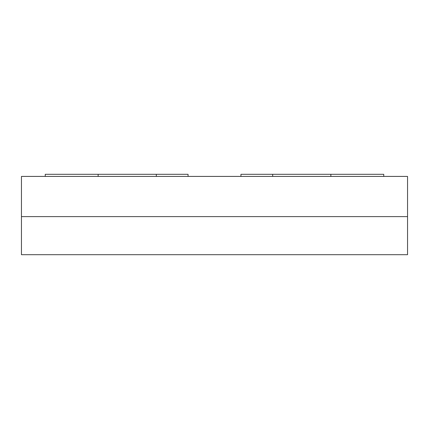 <?xml version="1.0" encoding="UTF-8"?>
<svg xmlns="http://www.w3.org/2000/svg" width="429" height="429" viewBox="0 0 429 429"><rect width="100%" height="100%" fill="white"/><g stroke="black" fill="none" stroke-linecap="round" stroke-linejoin="round"><path stroke-width="0.64" d="M407.55 176.421L21.45 176.421L21.45 216.618L407.55 216.618L21.45 216.618L21.45 254.697L407.55 254.697L407.55 176.421M272.678 176.421L272.678 174.303L383.751 174.303L383.751 176.421M240.948 176.421L240.948 174.303L272.678 174.303M45.249 176.421L45.249 174.303L188.052 174.303L188.052 176.421M156.322 176.421L156.322 174.303M330.861 176.421L330.861 174.303M98.139 174.303L98.139 176.421"/></g></svg>
